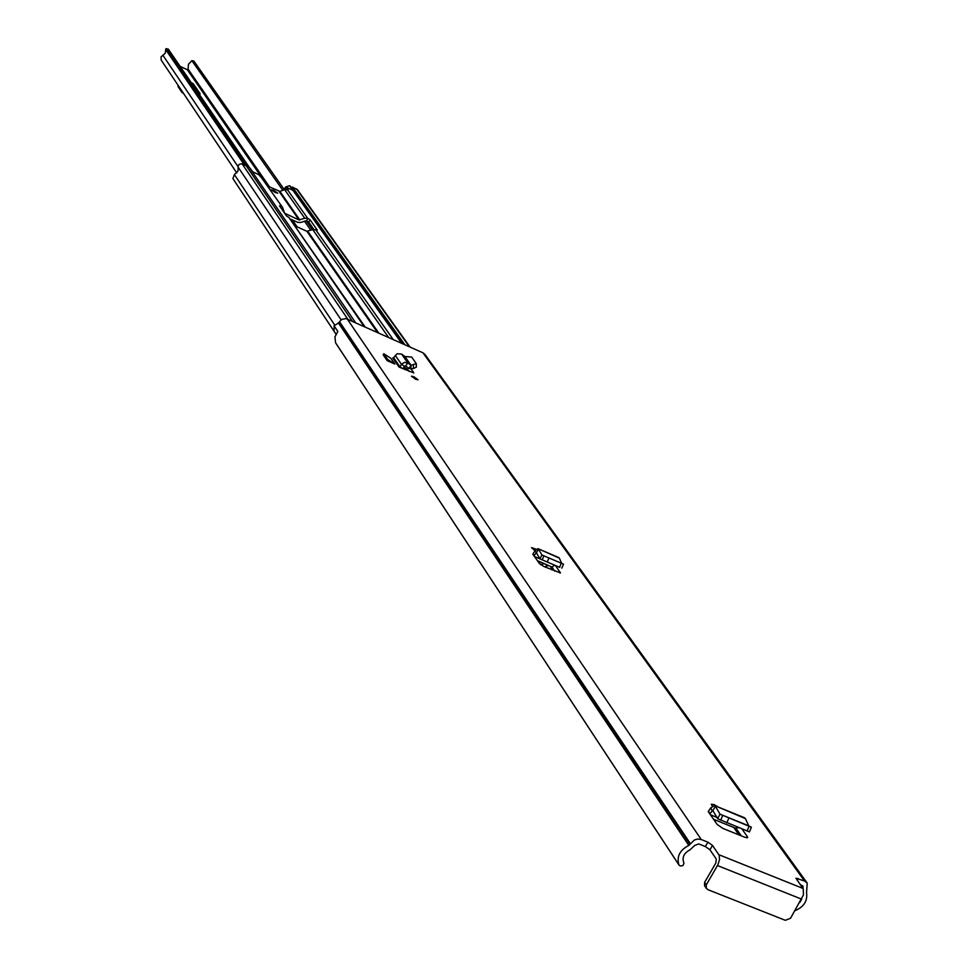 <?xml version="1.0" encoding="UTF-8"?>
<svg xmlns="http://www.w3.org/2000/svg" width="969" height="969" viewBox="0 0 969 969"><rect width="100%" height="100%" fill="white"/><g stroke="black" fill="none" stroke-linecap="round" stroke-linejoin="round"><path stroke-width="1.45" d="M535.021 550.707L531.484 547.63L536.293 549.217M748.783 825.854L720.137 814.226L751.387 827.211L748.783 825.854L745.391 818.575L714.541 805.542L710.713 807.892L708.23 811.598L717.169 824.462L722.813 828.374L744.979 837.337L747.668 837.604L747.39 836.683L742 829.064M415.653 379.279L411.425 376.19L413.848 376.711L418.075 379.8L415.653 379.279M399.01 367.033L392.711 357.985L393.62 357.706L399.918 366.754L399.01 367.033L413.799 372.944L411.026 368.801M794.968 910.715C803.87 906.96 807.734 900.916 806.547 892.57L807.225 883.098L804.561 881.027L795.961 878.205L803.24 888.888L803.446 894.944L790.534 918.261L785.302 920.308L707.649 889.566L704.56 885.92L704.608 882.371L706.28 884.867L706.219 888.428M807.165 883.013L424.943 354.424L422.956 352.813L346.03 318.583L341.73 319.419L338.447 322.992L334.075 325.838L337.83 331.471L334.947 336.897L335.54 342.711L678.857 864.772C676.556 856.439 679.887 849.995 688.838 845.44L694.422 839.978L697.898 839.009L701.253 839.517L347.205 318.958M707.891 842.182L712.481 845.392L709.95 849.777L705.359 846.567L707.891 842.182L701.253 839.517M706.28 884.867L717.92 864.76L719.567 859.503L719.143 855.191L712.481 845.392M394.843 364.053L390.81 358.251L383.785 353.746L387.782 359.535L394.843 364.053L387.176 360.65L387.782 359.535M383.785 353.746L383.179 354.86L387.176 360.65M712.348 806.087L711.27 804.27L714.068 804.585L718.344 807.092M561.62 563.268L559.367 558.132L538.025 548.66L534.876 550.913L532.841 554.147L539.285 563.389L543.936 566.514L560.445 572.909L555.431 565.508M554.765 571.141L551.821 566.962M741.309 835.847L736.052 828.386M408.979 371.369L407.61 369.419L408.3 367.905M403.976 366.985L407.61 369.419M709.95 849.777L716.309 859.115L715.812 863.076L704.608 882.371M678.857 864.772L680.105 865.959L682.866 865.644L683.981 863.306C681.752 857.626 683.799 853.108 690.122 849.752L694.761 845.428L698.71 843.902L705.359 846.567M800.224 884.624L802.998 886.102L803.095 888.621M335.952 334.075L334.002 331.144L334.16 325.959M801.399 899.765L799.776 902.539M404.872 356.507L411.05 365.265L416.282 363.629L411.716 357.064L404.872 356.507L401.554 354.06L407.876 363.036L404.521 362.394L401.82 364.029L399.918 366.754L402.789 368.717M401.554 354.06L397.157 353.746L393.62 357.706M411.05 365.265L410.832 368.826L413.484 368.486L416.379 367.142L416.21 363.896M411.026 365.398L408.991 368.39L410.832 368.826M411.086 365.313L407.876 363.036L405.539 365.955L408.991 368.39M402.91 368.535L405.539 365.955M708.533 811.138L709.853 813.936L712.675 810.326L717.617 818.575L720.052 814.19L715.437 806.402L712.845 810.472M735.798 828.023L738.681 827.72M720.052 814.19L717.617 818.575M717.908 818.853L748.964 831.681M745.391 818.575L743.32 817.739M533.083 553.747L534.016 555.831L536.329 552.645L539.903 558.762L541.925 554.995L538.57 549.205L536.438 552.742M537.371 560.639L552.039 567.059L554.656 565.181M541.925 554.995L539.903 558.762M540.121 558.956L559.816 567.386M541.998 555.019L563.219 564.031M559.367 558.132L558.096 557.575M198.342 92.963L200.171 93.811L193.11 83.528L191.293 82.68M282.815 190.312L191.862 60.659L188.458 64.281L188.095 69.114L187.332 69.744L180.125 66.376M236.799 172.966L161.193 60.078L161.024 56.917L165.19 53.295L165.917 48.765L168.303 49.116L249.166 167.153L246.95 166.91M191.862 60.659L193.897 61.108L284.365 189.754M193.182 85.442L193.11 83.528M178.03 85.211L178.066 86.616L182.002 92.503L182.838 92.394M275.208 192.492L277.74 193.146L273.718 190.348L271.187 189.694L275.208 192.492M313.774 229.314L308.76 222.204L306.361 220.738L300.644 222.47L297.737 222.373L290.688 219.164M295.472 226.092L306.919 231.3L312.696 229.544L317.299 230.137L310.044 219.793L308.76 222.204M306.737 220.908L307.645 218.316L304.738 218.231L299.009 219.963L284.644 213.253L282.585 207.427L261.594 177.884L258.771 174.662L252.231 171.61L249.178 167.165L252.921 171.937M267.977 186.266L279.871 191.365L284.632 189.658L288.253 190.033L286.364 187.332L292.759 190.227L289.561 185.721L290.857 186.738L402.45 343.644M308.021 218.497L310.044 219.793M364.126 326.517L288.895 217.456L286.473 215.954L279.52 205.852L281.143 206.215M288.895 217.456L365.095 326.953M261.594 177.884L282.585 207.427M548.333 565.472L544.602 566.804M543.936 563.595L540.811 564.77M335.94 334.099L232.923 178.623L234.401 174.565L238.035 171.016L238.168 165.953L239.113 164.391L241.729 163.785L246.187 165.784L352.401 321.284M284.099 189.379L285.661 186.944L289.561 185.721M291.911 188.228L292.517 187.078L297.495 189.742L410.02 347.023M404.836 344.71L292.517 187.078M285.225 189.5L286.364 187.332M553.42 569.239L551.724 569.845M550.271 566.308L552.378 569.3M718.865 854.706L802.95 888.416M804.561 881.027L422.956 352.813M688.838 845.44L338.447 322.992M690.001 844.435L339.259 322.277M690.437 843.696L339.55 321.744M798.081 878.423L797.039 880.191M739.977 835.314L734.732 827.853M734.32 827.683L739.577 835.145M717.496 865.559L801.738 899.208M413.388 364.962L413.484 368.486M395.219 355.381L401.529 364.405L404.521 366.197M716.915 817.388L710.422 814.747M710.713 807.892L712.045 810.69L713.269 811.186M747.39 836.683L746.784 837.846M722.668 815.462L720.706 820.234M728.797 818.151L726.835 822.911M749.013 826.351L747.051 831.111M540.048 558.919L534.513 556.557M534.876 550.913L536.838 553.444M560.276 572.364L559.912 573.079M543.924 555.77L542.252 559.779M548.999 557.853L547.328 561.875M561.317 563.134L559.646 567.156M262.199 178.235L187.332 69.744M244.358 164.948L165.59 49.443M238.108 166.716L162.865 55.233M310.807 230.234L304.411 221.102M297.144 226.855L292.347 219.927M269.6 187.005L188.095 69.114M165.917 48.765L245.654 165.542M247.265 166.85L166.426 48.559M183.323 93.109L182.329 92.649M377.462 332.476L306.919 231.3M299.009 219.963L279.048 191.341M285.056 213.604L284.414 212.659M307.645 218.316L287.478 189.754M401.663 343.292L289.719 185.794M393.22 339.525L315.64 229.641M355.611 322.713L249.021 167.092M388.617 337.466L312.696 229.544M304.738 218.231L284.632 189.658M378.794 333.07L307.767 231.325M299.857 219.987L279.871 191.365M540.205 564.297L537.904 561.015M334.777 325.172L234.401 174.565M341.124 319.843L238.217 167.298M285.661 186.944L286.182 187.683M409.342 346.72L296.502 188.907M405.127 369.722L403.601 367.542M347.835 319.237L242.153 163.931M280.768 206.046L280.283 206.978M738.984 834.915L733.727 827.453M679.027 865.099L335.674 342.965M416.282 363.629L416.379 367.142M736.416 828.543L713.584 819.289M751.387 827.211L749.425 831.959M714.541 805.542L744.507 817.727M552.039 567.059L537.516 560.845M563.522 564.128L561.85 568.137M538.025 548.66L558.834 557.587M312.418 229.653L306.095 220.653M199.977 93.642L198.257 92.842M182.148 92.624L183.383 93.206"/></g></svg>
